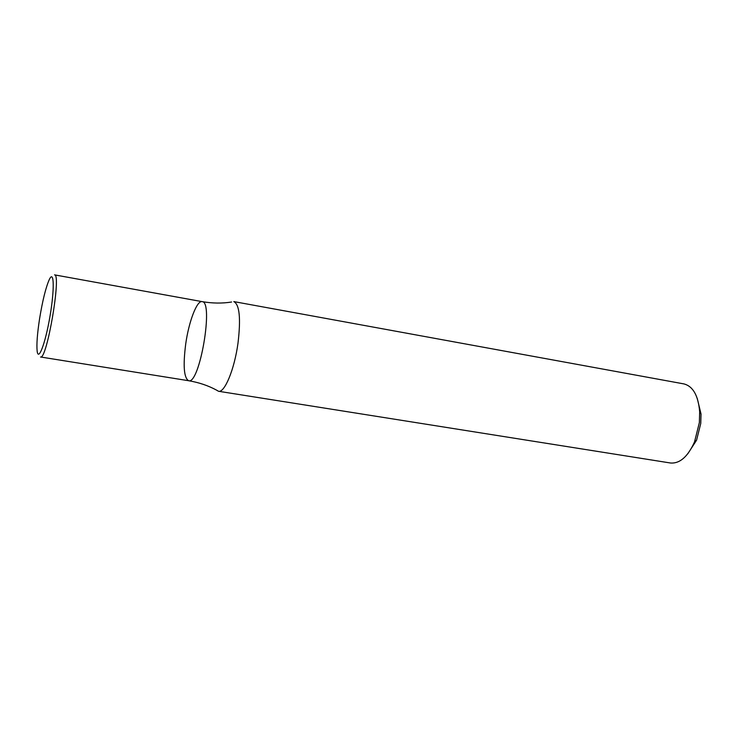 <?xml version="1.0" encoding="UTF-8"?>
<svg xmlns="http://www.w3.org/2000/svg" width="738" height="738" viewBox="0 0 738 738"><rect width="100%" height="100%" fill="white"/><g stroke="black" fill="none" stroke-linecap="round" stroke-linejoin="round"><path stroke-width="1.11" d="M218.503 391.269L670.436 462.994C679.809 463.768 687.844 456.73 694.532 441.887L699.366 422.588L699.67 411.822C698.286 395.605 693.037 386.306 683.942 383.917L233.817 301.593C239.536 304.517 240.939 318.373 237.996 343.152C234.463 369.277 224.62 393.04 218.503 391.269L216.548 390.125C208.199 385.596 198.882 382.459 188.605 380.716C183.91 377.893 182.95 365.642 185.718 343.945C188.836 321.565 196.945 300.228 202.111 301.63C213.928 301.316 199.647 384.932 188.605 380.716C199.647 384.932 213.928 301.316 202.111 301.63C212.387 303.392 222.212 303.521 231.594 302.017M687.705 453.888L696.552 440.245L700.759 423.428L701.026 414.046L697.207 398.243M202.111 301.63L54.547 274.868C61.641 273.586 46.789 360.55 40.525 356.989L188.605 380.716M39.557 318.89C42.601 300.338 45.876 287.147 49.4 279.324C54.132 269.518 54.63 289.379 49.981 316.344C45.415 343.327 38.358 361.888 37.149 351.076C36.485 344.489 37.287 333.76 39.557 318.89M701.026 414.046L699.67 411.822M696.552 440.245L694.532 441.887"/></g></svg>
